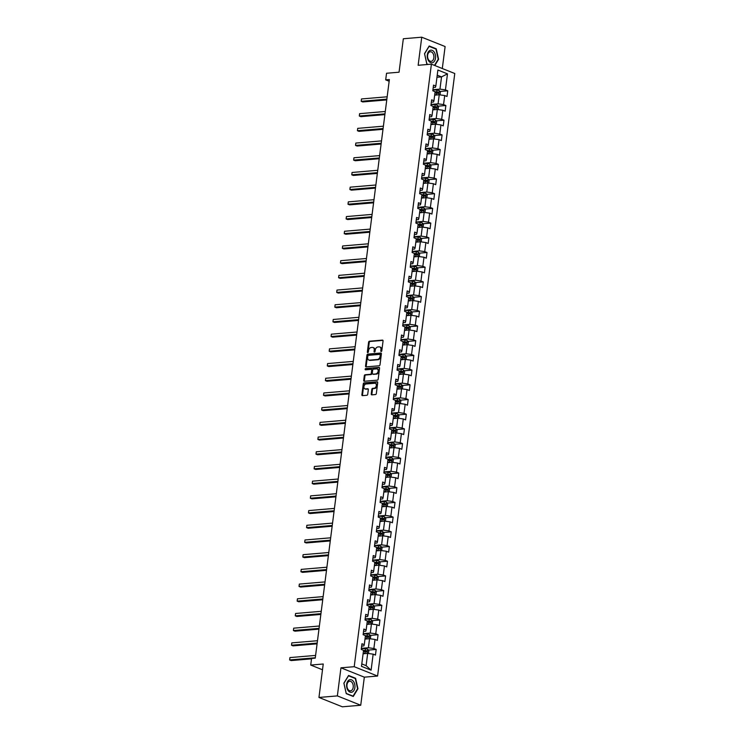 <?xml version="1.0" encoding="UTF-8"?>
<svg xmlns="http://www.w3.org/2000/svg" width="744" height="744" viewBox="0 0 744 744"><rect width="100%" height="100%" fill="white"/><g stroke="black" fill="none" stroke-linecap="round" stroke-linejoin="round"><path stroke-width="1.12" d="M381.207 351.493A0.67 0.484 -68.2 0 0 381.802 350.805L383.058 340.975A0.958 0.688 -68.2 0 0 382.453 340.11L369.442 341.217A0.958 0.688 -68.2 0 0 368.606 342.203L367.341 352.024A0.67 0.484 -68.2 0 0 368.354 351.94L368.522 350.666A3.069 2.204 -68.2 0 1 371.209 347.513L372.298 347.42A3.069 2.204 -68.2 0 1 373.06 347.532A3.069 2.204 -68.2 0 1 374.232 350.182L374.065 351.456A0.67 0.484 -68.2 0 0 375.078 351.373L375.236 350.099A3.069 2.204 -68.2 0 1 377.933 346.946L379.012 346.853A3.069 2.204 -68.2 0 1 379.775 346.964A3.069 2.204 -68.2 0 1 380.947 349.615L380.788 350.889A0.67 0.484 -68.2 0 0 381.207 351.493M371.228 393.995A0.958 0.688 -68.2 0 0 371.833 394.859L375.478 394.543A0.958 0.688 -68.2 0 0 376.325 393.557L377.719 382.649A0.958 0.688 -68.2 0 0 377.115 381.784L364.104 382.881A0.958 0.688 -68.2 0 0 363.267 383.867L361.872 394.785A0.958 0.688 -68.2 0 0 362.468 395.65L366.876 395.278A0.958 0.688 -68.2 0 0 367.722 394.292L368.317 389.614A0.958 0.688 -68.2 0 0 367.713 388.749L365.527 388.935A2.567 1.841 -68.2 0 1 364.895 388.852A2.567 1.841 -68.2 0 1 363.993 386.201A2.567 1.841 -68.2 0 1 366.16 383.988L374.725 383.262A2.567 1.841 -68.2 0 1 375.367 383.355A2.567 1.841 -68.2 0 1 376.259 386.006A2.567 1.841 -68.2 0 1 374.093 388.219L372.67 388.331A0.958 0.688 -68.2 0 0 371.823 389.317L371.228 393.995L371.861 394.246A0.958 0.688 -68.2 0 0 371.963 394.841M442.299 68.522L445.117 46.547L421.746 37.2L403.332 38.753L399.054 72.205L386.536 73.265L385.69 79.859L389.372 79.552L315.251 658.152L311.569 658.459L310.722 665.062L322.505 669.767M337.358 695.9L360.738 705.247L364.328 677.161L340.957 667.814L337.358 695.9L318.953 697.454L323.24 664.001L310.722 665.062M340.957 667.814L354.209 666.698L431.399 64.161L454.77 73.507L377.58 676.045L354.209 666.698M421.746 37.2L418.147 65.286L431.399 64.161M379.161 365.778A0.958 0.688 -68.2 0 0 380.007 364.793L381.402 353.884A0.958 0.688 -68.2 0 0 380.798 353.019L367.796 354.116A0.958 0.688 -68.2 0 0 366.95 355.102L365.555 366.02A0.958 0.688 -68.2 0 0 366.16 366.885L379.161 365.778M379.561 368.261L378.166 379.18A0.958 0.688 -68.2 0 1 377.32 380.165L364.318 381.263A0.958 0.688 -68.2 0 1 363.714 380.398L364.309 375.729A0.958 0.688 -68.2 0 1 365.146 374.743L370.428 374.297A0.958 0.688 -68.2 0 0 371.265 373.311L371.665 370.214A0.958 0.688 -68.2 0 0 371.061 369.349L365.564 369.815A0.67 0.484 -68.2 0 1 365.732 368.522L378.956 367.397A0.958 0.688 -68.2 0 1 379.561 368.261M360.738 705.247L342.324 706.8L318.953 697.454M376.176 649.428L373.869 648.508L375.032 639.459L377.338 640.379L378.064 634.725L375.757 633.804L376.92 624.755L379.217 625.676L379.942 620.031L377.636 619.101L378.798 610.061L381.105 610.982L381.83 605.328L379.524 604.407L380.686 595.358L382.983 596.279L383.709 590.624L381.402 589.704L382.565 580.655L384.871 581.576L385.597 575.921L383.29 575L384.453 565.961L386.75 566.881L387.475 561.227L385.169 560.306L386.331 551.258L388.638 552.178L389.363 546.524L387.057 545.603L388.219 536.554L390.516 537.475L391.242 531.821L388.935 530.9L390.098 521.851L392.404 522.781L393.13 517.126L390.823 516.197L391.986 507.157L394.283 508.078L395.008 502.423L392.702 501.503L393.864 492.454L396.171 493.374L396.896 487.72L394.59 486.799L395.743 477.75L398.049 478.671L398.775 473.017L396.468 472.096L397.631 463.056L399.937 463.977L400.663 458.323L398.356 457.402L399.509 448.353L401.816 449.274L402.541 443.619L400.235 442.699L401.397 433.65L403.704 434.57L404.429 428.916L402.123 427.995L403.276 418.946L405.582 419.876L406.308 414.222L404.001 413.301L405.164 404.252L407.47 405.173L408.196 399.519L405.889 398.598L407.042 389.549L409.349 390.47L410.074 384.815L407.768 383.895L408.93 374.846L411.237 375.776L411.962 370.121L409.656 369.191L410.809 360.152L413.115 361.072L413.841 355.418L411.534 354.497L412.697 345.449L415.003 346.369L415.729 340.715L413.422 339.794L414.575 330.745L416.882 331.666L417.607 326.012L415.301 325.091L416.463 316.051L418.77 316.972L419.495 311.317L417.189 310.397L418.342 301.348L420.648 302.269L421.374 296.614L419.067 295.694L420.23 286.645L422.536 287.565L423.262 281.911L420.955 280.99L422.108 271.941L424.415 272.871L425.14 267.217L422.834 266.287L423.996 257.247L426.303 258.168L427.028 252.514L424.722 251.593L425.875 242.544L428.181 243.465L428.907 237.81L426.6 236.89L427.763 227.841L430.069 228.761L430.795 223.107L428.488 222.186L429.641 213.147L431.948 214.067L432.673 208.413L430.367 207.492L431.529 198.443L433.836 199.364L434.561 193.71L432.255 192.789L433.408 183.74L435.714 184.661L436.44 179.006L434.133 178.086L435.296 169.037L437.602 169.967L438.328 164.312L436.021 163.392L437.174 154.343L439.481 155.263L440.206 149.609L437.9 148.688L439.062 139.64L441.369 140.56L442.094 134.906L439.788 133.985L440.941 124.936L443.247 125.866L443.973 120.212L441.666 119.282L442.829 110.242L445.135 111.163L445.861 105.509L443.554 104.588L444.707 95.539L447.014 96.46L447.739 90.805L445.433 89.885L447.488 73.861L437.881 70.029L435.835 86.044L433.529 85.123L432.803 90.777L435.11 91.698L433.947 100.747L431.641 99.826L430.916 105.481L433.222 106.401L432.069 115.45L429.762 114.52L429.037 120.175L431.343 121.105L430.181 130.144L427.874 129.224L427.149 134.878L429.455 135.799L428.302 144.847L425.996 143.927L425.27 149.581L427.577 150.502L426.414 159.551L424.108 158.63L423.383 164.275L425.689 165.205L424.536 174.245L422.229 173.324L421.504 178.978L423.81 179.899L422.648 188.948L420.341 188.027L419.625 193.682L421.922 194.603L420.769 203.651L418.463 202.731L417.737 208.385L420.044 209.306L418.881 218.345L416.575 217.425L415.859 223.079L418.156 224L417.003 233.049L414.696 232.128L413.971 237.782L416.277 238.703L415.115 247.752L412.808 246.831L412.092 252.486L414.389 253.406L413.236 262.455L410.93 261.525L410.204 267.18L412.511 268.11L411.348 277.149L409.042 276.229L408.326 281.883L410.623 282.804L409.47 291.853L407.163 290.932L406.438 296.586L408.744 297.507L407.582 306.556L405.275 305.635L404.559 311.29L406.856 312.21L405.703 321.25L403.397 320.329L402.671 325.984L404.978 326.904L403.815 335.953L401.509 335.033L400.793 340.687L403.099 341.608L401.937 350.657L399.63 349.736L398.905 355.39L401.211 356.311L400.049 365.36L397.742 364.43L397.026 370.084L399.333 371.014L398.17 380.054L395.864 379.133L395.138 384.788L397.445 385.708L396.282 394.757L393.976 393.836L393.26 399.491L395.566 400.412L394.404 409.46L392.097 408.54L391.372 414.185L393.678 415.115L392.516 424.154L390.219 423.234L389.493 428.888L391.8 429.809L390.637 438.858L388.331 437.937L387.605 443.591L389.912 444.512L388.749 453.561L386.452 452.64L385.727 458.295L388.033 459.215L386.871 468.255L384.564 467.334L383.839 472.989L386.145 473.909L384.983 482.958L382.686 482.038L381.96 487.692L384.267 488.613L383.104 497.662L380.798 496.741L380.072 502.395L382.379 503.316L381.216 512.365L378.919 511.435L378.194 517.089L380.5 518.019L379.338 527.059L377.031 526.138L376.306 531.793L378.612 532.713L377.45 541.762L375.153 540.841L374.427 546.496L376.734 547.417L375.571 556.466L373.265 555.545L372.539 561.199L374.846 562.12L373.683 571.159L371.386 570.239L370.661 575.893L372.967 576.814L371.805 585.863L369.498 584.942L368.773 590.596L371.079 591.517L369.926 600.566L367.62 599.645L366.894 605.3L369.201 606.221L368.038 615.269L365.732 614.339L365.006 619.994L367.313 620.914L366.16 629.963L363.853 629.043L363.128 634.697L365.434 635.618L364.272 644.667L361.965 643.746L361.24 649.4L363.546 650.321L361.491 666.336L371.098 670.177L373.153 654.162L375.46 655.083L376.176 649.428L368.392 650.089M364.988 639.087L369.563 638.696L368.401 647.745L361.379 648.34M361.668 646.108L363.853 645.922L364.272 644.667M368.401 647.745L373.869 648.508M369.563 638.696L375.032 639.459M366.866 624.383L371.442 623.993L370.289 633.042L363.258 633.637L367.341 634.046A2.595 0.614 -172.7 0 1 369.591 634.52L370.735 635.962L370.326 638.808M363.546 631.414L365.741 631.228L366.16 629.963M370.289 633.042L375.757 633.804M371.442 623.993L376.92 624.755M368.754 609.68L373.33 609.299L372.167 618.348L365.146 618.934M365.434 616.711L367.62 616.525L368.038 615.269M372.167 618.348L377.636 619.101M373.33 609.299L378.798 610.061M370.633 594.986L375.209 594.596L374.055 603.644L367.024 604.24M367.313 602.008L369.508 601.822L369.926 600.566M374.055 603.644L379.524 604.407M375.209 594.596L380.686 595.358M372.521 580.283L377.096 579.892L375.934 588.941L368.912 589.536M369.191 587.304L371.386 587.128L371.805 585.863M375.934 588.941L381.402 589.704M377.096 579.892L382.565 580.655M374.399 565.58L378.975 565.198L377.822 574.238L370.791 574.833M371.079 572.61L373.274 572.424L373.683 571.159M377.822 574.238L383.29 575M378.975 565.198L384.453 565.961M376.287 550.876L380.863 550.495L379.7 559.544L372.679 560.139M372.958 557.907L375.153 557.721L375.571 556.466M379.7 559.544L385.169 560.306M380.863 550.495L386.331 551.258M378.166 536.182L382.742 535.792L381.588 544.841L374.558 545.436M374.846 543.204L377.031 543.018L377.45 541.762M381.588 544.841L387.057 545.603M382.742 535.792L388.219 536.554M380.054 521.479L384.629 521.098L383.467 530.137L376.445 530.732M376.724 528.51L378.919 528.324L379.338 527.059M383.467 530.137L388.935 530.9M384.629 521.098L390.098 521.851M381.932 506.776L386.508 506.394L385.355 515.443L378.324 516.029M378.612 513.806L380.798 513.62L381.216 512.365M385.355 515.443L390.823 516.197M386.508 506.394L391.986 507.157M383.82 492.082L388.396 491.691L387.233 500.74L380.212 501.335M380.491 499.103L382.686 498.917L383.104 497.662M387.233 500.74L392.702 501.503M388.396 491.691L393.864 492.454M385.699 477.378L390.274 476.988L389.121 486.037L382.091 486.632M382.379 484.4L384.564 484.223L384.983 482.958M389.121 486.037L394.59 486.799M390.274 476.988L395.743 477.75M387.587 462.675L392.162 462.294L391 471.333L383.978 471.929M384.257 469.706L386.452 469.52L386.871 468.255M391 471.333L396.468 472.096M392.162 462.294L397.631 463.056M389.465 447.981L394.041 447.59L392.888 456.639L385.857 457.235M386.145 455.002L388.331 454.817L388.749 453.561M392.888 456.639L398.356 457.402M394.041 447.59L399.509 448.353M391.353 433.278L395.929 432.887L394.766 441.936L387.745 442.531M388.024 440.299L390.219 440.113L390.637 438.858M394.766 441.936L400.235 442.699M395.929 432.887L401.397 433.65M393.232 418.574L397.808 418.193L396.645 427.233L389.624 427.828L393.706 428.237A2.595 0.614 -172.7 0 1 395.957 428.711L397.101 430.153L396.692 432.999M389.912 425.605L392.097 425.419L392.516 424.154M396.645 427.233L402.123 427.995M397.808 418.193L403.276 418.946M395.12 403.871L399.695 403.49L398.533 412.539L391.511 413.125M391.79 410.902L393.985 410.716L394.404 409.46M398.533 412.539L404.001 413.301M399.695 403.49L405.164 404.252M396.998 389.177L401.574 388.787L400.412 397.835L393.39 398.431M393.678 396.199L395.864 396.013L396.282 394.757M400.412 397.835L405.889 398.598M401.574 388.787L407.042 389.549M398.886 374.474L403.462 374.083L402.299 383.132L395.278 383.727M395.557 381.505L397.752 381.319L398.17 380.054M402.299 383.132L407.768 383.895M403.462 374.083L408.93 374.846M400.765 359.771L405.341 359.389L404.178 368.438L397.157 369.024M397.445 366.801L399.63 366.615L400.049 365.36M404.178 368.438L409.656 369.191M405.341 359.389L410.809 360.152M402.653 345.077L407.228 344.686L406.066 353.735L399.044 354.33M399.323 352.098L401.518 351.912L401.937 350.657M406.066 353.735L411.534 354.497M407.228 344.686L412.697 345.449M404.531 330.373L409.107 329.983L407.945 339.032L400.923 339.627M401.211 337.395L403.397 337.218L403.815 335.953M407.945 339.032L413.422 339.794M409.107 329.983L414.575 330.745M406.419 315.67L410.995 315.289L409.832 324.328L402.811 324.923M403.09 322.701L405.285 322.515L405.703 321.25M409.832 324.328L415.301 325.091M410.995 315.289L416.463 316.051M408.298 300.976L412.874 300.585L411.711 309.634L404.69 310.229L408.772 310.629A2.595 0.614 -172.7 0 1 411.023 311.104L412.167 312.554L411.758 315.391M404.978 307.997L407.163 307.811L407.582 306.556M411.711 309.634L417.189 310.397M412.874 300.585L418.342 301.348M410.186 286.273L414.761 285.882L413.599 294.931L406.577 295.526M406.856 293.294L409.051 293.108L409.47 291.853M413.599 294.931L419.067 295.694M414.761 285.882L420.23 286.645M412.064 271.569L416.64 271.188L415.478 280.228L408.456 280.823M408.744 278.6L410.93 278.414L411.348 277.149M415.478 280.228L420.955 280.99M416.64 271.188L422.108 271.941M413.952 256.866L418.528 256.485L417.365 265.534L410.344 266.12M410.623 263.897L412.818 263.711L413.236 262.455M417.365 265.534L422.834 266.287M418.528 256.485L423.996 257.247M415.831 242.172L420.407 241.781L419.244 250.83L412.223 251.426M412.511 249.194L414.696 249.008L415.115 247.752M419.244 250.83L424.722 251.593M420.407 241.781L425.875 242.544M417.719 227.469L422.294 227.078L421.132 236.127L414.11 236.722M414.389 234.5L416.584 234.314L417.003 233.049M421.132 236.127L426.6 236.89M422.294 227.078L427.763 227.841M419.597 212.765L424.173 212.384L423.011 221.424L415.989 222.019M416.277 219.796L418.463 219.61L418.881 218.345M423.011 221.424L428.488 222.186M424.173 212.384L429.641 213.147M421.485 198.071L426.052 197.681L424.898 206.73L417.877 207.325M418.156 205.093L420.351 204.907L420.769 203.651M424.898 206.73L430.367 207.492M426.052 197.681L431.529 198.443M423.364 183.368L427.94 182.978L426.777 192.026L419.756 192.622M420.044 190.39L422.229 190.204L422.648 188.948M426.777 192.026L432.255 192.789M427.94 182.978L433.408 183.74M425.252 168.665L429.818 168.284L428.665 177.323L421.643 177.918M421.922 175.696L424.117 175.51L424.536 174.245M428.665 177.323L434.133 178.086M429.818 168.284L435.296 169.037M427.13 153.962L431.706 153.58L430.543 162.629L423.522 163.215M423.81 160.992L425.996 160.806L426.414 159.551M430.543 162.629L436.021 163.392M431.706 153.58L437.174 154.343M429.018 139.268L433.585 138.877L432.431 147.926L425.41 148.521M425.689 146.289L427.884 146.103L428.302 144.847M432.431 147.926L437.9 148.688M433.585 138.877L439.062 139.64M430.897 124.564L435.473 124.174L434.31 133.222L427.288 133.818M427.577 131.595L429.762 131.409L430.181 130.144M434.31 133.222L439.788 133.985M435.473 124.174L440.941 124.936M432.785 109.861L437.351 109.48L436.198 118.529L429.176 119.114M429.455 116.892L431.65 116.706L432.069 115.45M436.198 118.529L441.666 119.282M437.351 109.48L442.829 110.242M434.663 95.167L439.239 94.776L438.077 103.825L431.055 104.42L435.138 104.82A2.595 0.614 -172.7 0 1 437.388 105.295L438.532 106.745L438.123 109.582M431.343 102.188L433.529 102.002L433.947 100.747M438.077 103.825L443.554 104.588M439.239 94.776L444.707 95.539M436.961 77.255L441.536 76.874L439.964 89.122L432.943 89.717M433.222 87.485L435.417 87.308L435.835 86.044M439.964 89.122L445.433 89.885M437.23 75.153L441.536 76.874L447.488 73.861M364.328 677.161L377.58 676.045M385.69 79.859L389.149 81.245M361.807 663.927L366.104 665.648L367.676 653.399L363.1 653.781M366.104 665.648L371.098 670.177M367.676 653.399L373.153 654.162M439.955 91.466L447.739 90.805M438.067 106.169L445.861 105.509M436.189 120.863L443.973 120.212M434.301 135.566L442.094 134.906M432.422 150.269L440.206 149.609M430.534 164.963L438.328 164.312M428.656 179.667L436.44 179.006M426.768 194.37L434.561 193.71M424.889 209.073L432.673 208.413M423.001 223.767L430.795 223.107M421.123 238.471L428.907 237.81M419.244 253.174L427.028 252.514M417.356 267.868L425.14 267.217M415.478 282.571L423.262 281.911M413.59 297.274L421.374 296.614M411.711 311.969L419.495 311.317M409.823 326.672L417.607 326.012M407.945 341.375L415.729 340.715M406.057 356.078L413.841 355.418M404.178 370.772L411.962 370.121M402.29 385.476L410.074 384.815M400.412 400.179L408.196 399.519M398.524 414.873L406.308 414.222M396.645 429.576L404.429 428.916M394.757 444.28L402.541 443.619M392.879 458.983L400.663 458.323M390.991 473.677L398.775 473.017M389.112 488.38L396.896 487.72M387.224 503.084L395.008 502.423M385.346 517.778L393.13 517.126M383.458 532.481L391.242 531.821M381.579 547.184L389.363 546.524M379.691 561.878L387.475 561.227M377.812 576.581L385.597 575.921M375.925 591.285L383.709 590.624M374.046 605.988L381.83 605.328M372.158 620.682L379.942 620.031M370.279 635.385L378.064 634.725M434.803 65.519L438.597 59.297L436.244 48.797L429.204 45.979L424.517 53.661L426.87 64.17L427.651 64.477M353.27 696.468L357.957 688.777L355.604 678.277L348.564 675.468L343.877 683.15L346.239 693.65L353.27 696.468M435.482 48.853L436.244 48.797M354.842 678.342L355.604 678.277M381.43 351.419A0.67 0.484 -68.2 0 1 381.421 351.14L381.579 349.875A3.069 2.204 -68.2 0 0 380.407 347.216L379.775 346.964M373.06 347.532L373.693 347.783A3.069 2.204 -68.2 0 1 374.864 350.443L374.697 351.707A0.67 0.484 -68.2 0 0 374.716 351.986M382.955 340.38L370.075 341.468A0.958 0.688 -68.2 0 0 369.238 342.454L367.973 352.275A0.67 0.484 -68.2 0 0 367.992 352.554M381.3 353.279L368.419 354.367A0.958 0.688 -68.2 0 0 367.583 355.353L366.188 366.271A0.958 0.688 -68.2 0 0 366.29 366.866M380.258 354.981A0.67 0.484 -68.2 0 0 379.84 354.377L368.419 355.344A0.67 0.484 -68.2 0 0 367.834 356.032L367.657 357.371A3.069 2.204 -68.2 0 0 368.829 360.031A3.069 2.204 -68.2 0 0 369.591 360.143L377.403 359.482A3.069 2.204 -68.2 0 0 380.091 356.32L380.258 354.981L380.891 355.232A0.67 0.484 -68.2 0 0 380.472 354.628L380.147 354.497M368.829 360.031L369.461 360.282A3.069 2.204 -68.2 0 0 370.224 360.394L369.591 360.143M380.891 355.232L380.723 356.581A3.069 2.204 -68.2 0 1 378.026 359.733L370.224 360.394M371.693 369.601A0.958 0.688 -68.2 0 1 372.298 370.466L371.898 373.562A0.958 0.688 -68.2 0 1 371.061 374.548L365.778 374.995A0.958 0.688 -68.2 0 0 364.941 375.98L364.346 380.649A0.958 0.688 -68.2 0 0 364.448 381.254M379.459 367.666L366.364 368.773A0.67 0.484 -68.2 0 0 365.806 369.796M375.897 373.832A2.567 1.841 -68.2 0 0 378.064 371.628A2.567 1.841 -68.2 0 0 377.171 368.978A2.567 1.841 -68.2 0 0 376.538 368.885L373.516 369.145A0.958 0.688 -68.2 0 0 372.679 370.131L372.279 373.228A0.958 0.688 -68.2 0 0 372.884 374.093L376.529 374.083A2.567 1.841 -68.2 0 0 378.696 371.879A2.567 1.841 -68.2 0 0 377.803 369.229L377.171 368.978M373.079 374.167A0.958 0.688 -68.2 0 0 373.516 374.344L372.884 374.093M376.529 374.083L373.516 374.344M375.367 383.355L375.999 383.606A2.567 1.841 -68.2 0 1 376.892 386.257A2.567 1.841 -68.2 0 1 374.725 388.47L373.302 388.591A0.958 0.688 -68.2 0 0 372.456 389.577L371.861 394.246M364.895 388.852L365.527 389.103A2.567 1.841 -68.2 0 0 366.16 389.186L365.527 388.935M368.215 389.019L366.16 389.186M377.617 382.044L364.737 383.132A0.958 0.688 -68.2 0 0 363.9 384.118L362.495 395.036A0.958 0.688 -68.2 0 0 362.607 395.641M440.011 94.888L440.411 92.042L439.267 90.601A2.595 0.614 -172.7 0 0 437.016 90.126L432.934 89.754M437.258 94.944A2.595 0.614 -172.7 0 0 436.421 94.832L434.728 94.683M435.705 95.074L434.691 94.981M387.159 96.794L361.482 98.961L361.184 101.314L362.765 101.947L386.759 99.919M434.952 92.888L436.644 93.047A2.595 0.614 7.3 0 1 438.328 93.335L438.476 92.21A2.595 0.614 -172.7 0 0 436.793 91.912L435.101 91.763M435.063 92.061L437.416 92.293L437.267 93.428M361.482 98.961L361.184 101.314L386.861 99.147M428.674 60.98A6.352 4.157 85.2 0 0 434.57 60.98A6.352 4.157 85.2 0 0 434.143 52.006A6.352 4.157 85.2 0 0 428.246 52.006A6.352 4.157 85.2 0 0 428.674 60.98M428.674 59.948A4.808 3.153 85.2 0 0 431.148 61.343A4.808 3.153 85.2 0 0 433.771 58.265A4.808 3.153 85.2 0 0 432.813 53.15A4.808 3.153 85.2 0 0 430.339 51.755A4.808 3.153 85.2 0 0 427.707 54.833A4.808 3.153 85.2 0 0 428.674 59.948M428.99 46.333L435.947 49.048L438.235 59.222L434.468 65.388M428.126 64.44L426.87 63.938L424.592 53.763L429.13 46.314M354.879 687.623A6.352 4.157 85.2 0 0 351.559 679.849A6.352 4.157 85.2 0 0 346.667 684.331A6.352 4.157 85.2 0 0 349.987 692.106A6.352 4.157 85.2 0 0 354.879 687.623M353.205 687.279A4.808 3.153 85.2 0 0 349.699 681.244A4.808 3.153 85.2 0 0 346.992 684.787A4.808 3.153 85.2 0 0 350.508 690.832A4.808 3.153 85.2 0 0 353.205 687.279M346.23 693.427L343.951 683.252L348.49 675.803L355.307 678.528L357.594 688.702L353.056 696.151L346.183 693.427M352.591 696.189L353.056 696.151M435.38 109.647A2.595 0.614 -172.7 0 0 434.533 109.535L432.841 109.387M433.817 109.777L432.803 109.684M385.28 111.488L359.603 113.665L359.296 116.018L360.877 116.65L384.881 114.623M433.073 107.592L434.766 107.75A2.595 0.614 7.3 0 1 436.449 108.038L436.589 106.904A2.595 0.614 -172.7 0 0 434.905 106.615L433.222 106.466M433.175 106.764L435.528 106.996L435.389 108.122M359.603 113.665L359.296 116.018L384.974 113.851M436.244 124.285L436.644 121.449L435.528 120.035A2.595 0.614 -172.7 0 0 433.25 119.524L429.167 119.161M433.492 124.341A2.595 0.614 -172.7 0 0 432.655 124.239L430.962 124.081M431.939 124.481L430.925 124.388M383.393 126.192L357.715 128.359L357.418 130.721L358.999 131.353L382.993 129.326M431.185 122.295L432.878 122.444A2.595 0.614 7.3 0 1 434.561 122.741L434.71 121.607A2.595 0.614 -172.7 0 0 433.027 121.319L431.334 121.16M431.297 121.467L433.65 121.7L433.501 122.825M435.528 120.035L434.998 124.22M357.715 128.359L357.418 130.721L383.095 128.545M434.357 138.988L434.766 136.143L433.622 134.701A2.595 0.614 -172.7 0 0 431.371 134.227L427.288 133.855M431.613 139.044A2.595 0.614 -172.7 0 0 430.767 138.933L429.074 138.784M430.051 139.175L429.037 139.082M381.514 140.895L355.837 143.062L355.53 145.415L357.111 146.047L381.114 144.02M429.307 136.998L430.999 137.147A2.595 0.614 7.3 0 1 432.683 137.435L432.822 136.31A2.595 0.614 -172.7 0 0 431.139 136.013L429.455 135.864M429.409 136.161L431.762 136.394L431.622 137.528M355.837 143.062L355.53 145.415L381.207 143.248M432.478 153.683L432.878 150.846L431.734 149.395A2.595 0.614 -172.7 0 0 429.483 148.93L425.401 148.558M429.725 153.748A2.595 0.614 -172.7 0 0 428.888 153.636L427.196 153.487M428.172 153.878L427.158 153.785M379.626 155.598L353.949 157.765L353.651 160.118L355.232 160.751L379.226 158.723M427.419 151.692L429.111 151.85A2.595 0.614 7.3 0 1 430.795 152.139L430.943 151.004A2.595 0.614 -172.7 0 0 429.26 150.716L427.567 150.567M427.53 150.865L429.883 151.097L429.734 152.232M353.949 157.765L353.651 160.118L379.328 157.951M430.59 168.386L430.999 165.549L429.855 164.099A2.595 0.614 -172.7 0 0 427.605 163.624L423.522 163.262M427.847 168.451A2.595 0.614 -172.7 0 0 427 168.339L425.308 168.191M426.284 168.581L425.27 168.488M377.747 170.292L352.07 172.469L351.763 174.821L353.344 175.454L377.348 173.426M425.54 166.396L427.233 166.544A2.595 0.614 7.3 0 1 428.916 166.842L429.056 165.707A2.595 0.614 -172.7 0 0 427.372 165.419L425.689 165.261M425.642 165.568L427.995 165.8L427.856 166.926M352.07 172.469L351.763 174.821L377.441 172.655M428.711 183.089L429.111 180.243L427.967 178.802A2.595 0.614 -172.7 0 0 425.717 178.328L421.634 177.956M425.959 183.145A2.595 0.614 -172.7 0 0 425.122 183.043L423.429 182.885M424.406 183.275L423.392 183.191M375.86 184.996L350.182 187.163L349.885 189.525L351.466 190.157L375.46 188.12M423.652 181.099L425.345 181.248A2.595 0.614 7.3 0 1 427.028 181.536L427.177 180.411A2.595 0.614 -172.7 0 0 425.494 180.113L423.801 179.964M423.764 180.262L426.117 180.494L425.968 181.629M350.182 187.163L349.885 189.525L375.562 187.349M426.824 197.792L427.233 194.947L426.089 193.496A2.595 0.614 -172.7 0 0 423.838 193.031L419.756 192.659M424.08 197.848A2.595 0.614 -172.7 0 0 423.234 197.737L421.541 197.588M422.527 197.978L421.504 197.885M373.981 199.699L348.304 201.866L347.997 204.219L349.578 204.851L373.581 202.824M421.774 195.793L423.466 195.951A2.595 0.614 7.3 0 1 425.149 196.239L425.289 195.105A2.595 0.614 -172.7 0 0 423.606 194.816L421.922 194.668M421.876 194.965L424.229 195.198L424.089 196.332M348.304 201.866L347.997 204.219L373.674 202.052M424.945 212.486L425.345 209.65L424.201 208.199A2.595 0.614 -172.7 0 0 421.95 207.725L417.868 207.362M422.192 212.552A2.595 0.614 -172.7 0 0 421.355 212.44L419.663 212.291M420.639 212.682L419.625 212.589M372.093 214.393L346.416 216.569L346.118 218.922L347.699 219.554L371.693 217.527M419.886 210.496L421.578 210.645A2.595 0.614 7.3 0 1 423.262 210.943L423.41 209.808A2.595 0.614 -172.7 0 0 421.727 209.52L420.034 209.371M419.997 209.668L422.35 209.901L422.201 211.026M346.416 216.569L346.118 218.922L371.795 216.755M423.057 227.19L423.466 224.353L422.322 222.902A2.595 0.614 -172.7 0 0 420.072 222.428L415.989 222.065M420.314 227.245A2.595 0.614 -172.7 0 0 419.467 227.143L417.775 226.985M418.76 227.385L417.737 227.292M370.214 229.096L344.537 231.263L344.23 233.625L345.811 234.258L369.815 232.23M418.007 225.2L419.7 225.348A2.595 0.614 7.3 0 1 421.383 225.637L421.523 224.511A2.595 0.614 -172.7 0 0 419.839 224.223L418.156 224.065M418.109 224.372L420.462 224.595L420.323 225.73M344.537 231.263L344.23 233.625L369.908 231.449M421.178 241.893L421.578 239.047L420.462 237.634A2.595 0.614 -172.7 0 0 418.184 237.131L414.101 236.759M418.426 241.949A2.595 0.614 -172.7 0 0 417.589 241.837L415.896 241.688M416.873 242.079L415.859 241.986M368.327 243.799L342.649 245.966L342.352 248.319L343.933 248.952L367.927 246.924M416.129 239.903L417.812 240.052A2.595 0.614 7.3 0 1 419.495 240.34L419.644 239.215A2.595 0.614 -172.7 0 0 417.961 238.917L416.268 238.768M416.231 239.066L418.584 239.298L418.435 240.433M420.462 237.634L419.932 241.819M342.649 245.966L342.352 248.319L368.029 246.152M419.291 256.587L419.7 253.751L418.556 252.3A2.595 0.614 -172.7 0 0 416.305 251.825L412.223 251.463M416.547 256.652A2.595 0.614 -172.7 0 0 415.701 256.541L414.008 256.392M414.994 256.782L413.971 256.689M366.448 258.493L340.771 260.67L340.464 263.023L342.045 263.655L366.048 261.628M414.241 254.597L415.933 254.755A2.595 0.614 7.3 0 1 417.617 255.043L417.756 253.909A2.595 0.614 -172.7 0 0 416.073 253.62L414.389 253.472M414.343 253.769L416.696 254.002L416.556 255.127M340.771 260.67L340.464 263.023L366.141 260.856M417.412 271.29L417.812 268.454L416.668 267.003A2.595 0.614 -172.7 0 0 414.417 266.529L410.335 266.166M414.659 271.355A2.595 0.614 -172.7 0 0 413.822 271.244L412.13 271.086M413.106 271.486L412.092 271.393M364.56 273.197L338.883 275.373L338.585 277.726L340.166 278.358L364.16 276.331M412.362 269.3L414.045 269.449A2.595 0.614 7.3 0 1 415.729 269.747L415.877 268.612A2.595 0.614 -172.7 0 0 414.194 268.324L412.502 268.166M412.464 268.472L414.817 268.705L414.668 269.83M338.883 275.373L338.585 277.726L364.262 275.559M415.524 285.994L415.933 283.148L414.789 281.706A2.595 0.614 -172.7 0 0 412.539 281.232L408.456 280.86M412.781 286.049A2.595 0.614 -172.7 0 0 411.934 285.947L410.242 285.789M411.227 286.18L410.204 286.096M362.681 287.9L337.004 290.067L336.707 292.429L338.278 293.052L362.282 291.025M410.474 284.003L412.167 284.152A2.595 0.614 7.3 0 1 413.85 284.441L413.99 283.315A2.595 0.614 -172.7 0 0 412.306 283.018L410.623 282.869M410.576 283.166L412.939 283.399L412.79 284.534M337.004 290.067L336.707 292.429L362.375 290.253M413.645 300.688L414.045 297.851L412.901 296.4A2.595 0.614 -172.7 0 0 410.66 295.935L406.568 295.563M410.893 300.753A2.595 0.614 -172.7 0 0 410.056 300.641L408.363 300.492M409.339 300.883L408.326 300.79M360.793 302.603L335.116 304.77L334.819 307.123L336.4 307.756L360.394 305.728M408.596 298.697L410.279 298.856A2.595 0.614 7.3 0 1 411.962 299.144L412.111 298.009A2.595 0.614 -172.7 0 0 410.428 297.721L408.735 297.572M408.698 297.87L411.051 298.102L410.902 299.237M335.116 304.77L334.819 307.123L360.496 304.956M409.014 315.456A2.595 0.614 -172.7 0 0 408.168 315.344L406.475 315.196M407.461 315.586L406.438 315.493M358.915 317.297L333.238 319.474L332.94 321.827L334.512 322.459L358.515 320.432M406.708 313.401L408.4 313.55A2.595 0.614 7.3 0 1 410.084 313.847L410.223 312.713A2.595 0.614 -172.7 0 0 408.54 312.424L406.856 312.266M406.81 312.573L409.172 312.806L409.023 313.931M333.238 319.474L332.94 321.827L358.608 319.66M409.879 330.094L410.279 327.248L409.163 325.844A2.595 0.614 -172.7 0 0 406.894 325.333L402.802 324.961M407.126 330.15A2.595 0.614 -172.7 0 0 406.289 330.048L404.597 329.89M405.573 330.28L404.559 330.197M357.027 332.001L331.35 334.168L331.052 336.53L332.633 337.162L356.627 335.126M404.829 328.104L406.512 328.253A2.595 0.614 7.3 0 1 408.196 328.541L408.344 327.416A2.595 0.614 -172.7 0 0 406.661 327.127L404.969 326.969M404.931 327.276L407.284 327.5L407.135 328.634M409.163 325.844L408.633 330.029M331.35 334.168L331.052 336.53L356.729 334.354M407.991 344.798L408.4 341.952L407.256 340.51A2.595 0.614 -172.7 0 0 405.006 340.036L400.923 339.664M405.248 344.853A2.595 0.614 -172.7 0 0 404.401 344.742L402.709 344.593M403.694 344.983L402.671 344.891M355.148 346.704L329.471 348.871L329.173 351.224L330.745 351.856L354.749 349.829M402.941 342.798L404.634 342.956A2.595 0.614 7.3 0 1 406.317 343.244L406.457 342.11A2.595 0.614 -172.7 0 0 404.773 341.822L403.09 341.673M403.043 341.97L405.406 342.203L405.257 343.337M329.471 348.871L329.173 351.224L354.842 349.057M406.112 359.492L406.512 356.655L405.368 355.204A2.595 0.614 -172.7 0 0 403.127 354.73L399.035 354.367M403.36 359.557A2.595 0.614 -172.7 0 0 402.523 359.445L400.83 359.296M401.807 359.687L400.793 359.594M353.261 361.398L327.583 363.574L327.286 365.927L328.867 366.56L352.861 364.532M401.062 357.501L402.746 357.659A2.595 0.614 7.3 0 1 404.429 357.948L404.578 356.813A2.595 0.614 -172.7 0 0 402.895 356.525L401.202 356.376M401.165 356.674L403.518 356.906L403.369 358.031M327.583 363.574L327.286 365.927L352.963 363.76M404.224 374.195L404.634 371.358L403.49 369.908A2.595 0.614 -172.7 0 0 401.239 369.433L397.157 369.071M401.481 374.251A2.595 0.614 -172.7 0 0 400.635 374.148L398.942 373.99M399.928 374.39L398.905 374.297M351.382 376.101L325.705 378.268L325.407 380.63L326.979 381.263L350.982 379.235M399.175 372.205L400.867 372.353A2.595 0.614 7.3 0 1 402.551 372.642L402.69 371.516A2.595 0.614 -172.7 0 0 401.007 371.228L399.323 371.07M399.286 371.377L401.639 371.609L401.49 372.735M325.705 378.268L325.407 380.63L351.075 378.454M402.346 388.898L402.746 386.052L401.602 384.611A2.595 0.614 -172.7 0 0 399.361 384.137L395.269 383.764M399.593 388.954A2.595 0.614 -172.7 0 0 398.756 388.842L397.064 388.694M398.04 389.084L397.026 388.991M349.494 390.805L323.826 392.972L323.519 395.324L325.1 395.957L349.094 393.929M397.296 386.908L398.979 387.057A2.595 0.614 7.3 0 1 400.663 387.345L400.811 386.22A2.595 0.614 -172.7 0 0 399.128 385.922L397.436 385.773M397.398 386.071L399.751 386.303L399.602 387.438M323.826 392.972L323.519 395.324L349.196 393.158M400.458 403.592L400.867 400.756L399.723 399.305A2.595 0.614 -172.7 0 0 397.473 398.84L393.39 398.468M397.714 403.657A2.595 0.614 -172.7 0 0 396.868 403.546L395.176 403.397M396.161 403.787L395.138 403.694M347.615 405.508L321.938 407.675L321.641 410.028L323.212 410.66L347.216 408.633M395.408 401.602L397.101 401.76A2.595 0.614 7.3 0 1 398.784 402.048L398.923 400.914A2.595 0.614 -172.7 0 0 397.24 400.625L395.557 400.477M395.52 400.774L397.873 401.007L397.724 402.141M321.938 407.675L321.641 410.028L347.308 407.861M398.579 418.295L398.979 415.459L397.835 414.008A2.595 0.614 -172.7 0 0 395.594 413.534L391.502 413.171M395.827 418.361A2.595 0.614 -172.7 0 0 394.99 418.249L393.297 418.1M394.274 418.491L393.26 418.398M345.728 420.202L320.06 422.378L319.753 424.731L321.334 425.363L345.328 423.336M393.529 416.305L395.213 416.454A2.595 0.614 7.3 0 1 396.896 416.752L397.045 415.617A2.595 0.614 -172.7 0 0 395.362 415.329L393.669 415.171M393.632 415.478L395.985 415.71L395.836 416.835M320.06 422.378L319.753 424.731L345.43 422.564M393.948 433.055A2.595 0.614 -172.7 0 0 393.102 432.952L391.409 432.794M392.395 433.185L391.372 433.101M343.849 434.905L318.172 437.072L317.874 439.434L319.446 440.057L343.449 438.03M391.642 431.009L393.334 431.157A2.595 0.614 7.3 0 1 395.018 431.446L395.157 430.32A2.595 0.614 -172.7 0 0 393.474 430.023L391.79 429.874M391.753 430.172L394.106 430.404L393.957 431.539M318.172 437.072L317.874 439.434L343.551 437.258M394.813 447.702L395.213 444.856L394.097 443.443A2.595 0.614 -172.7 0 0 391.828 442.94L387.736 442.568M392.06 447.758A2.595 0.614 -172.7 0 0 391.223 447.646L389.531 447.497M390.507 447.888L389.493 447.795M341.961 449.608L316.293 451.775L315.986 454.128L317.567 454.761L341.561 452.733M389.763 445.703L391.446 445.861A2.595 0.614 7.3 0 1 393.13 446.149L393.278 445.014A2.595 0.614 -172.7 0 0 391.595 444.726L389.903 444.577M389.865 444.875L392.218 445.107L392.079 446.242M394.097 443.443L393.567 447.628M316.293 451.775L315.986 454.128L341.663 451.961M392.925 462.396L393.334 459.56L392.19 458.109A2.595 0.614 -172.7 0 0 389.94 457.634L385.857 457.272M390.182 462.461A2.595 0.614 -172.7 0 0 389.335 462.349L387.643 462.201M388.628 462.591L387.605 462.498M340.082 464.303L314.405 466.479L314.108 468.832L315.679 469.464L339.683 467.437M387.875 460.406L389.568 460.555A2.595 0.614 7.3 0 1 391.251 460.852L391.4 459.718A2.595 0.614 -172.7 0 0 389.707 459.429L388.024 459.281M387.987 459.578L390.34 459.811L390.191 460.936M314.405 466.479L314.108 468.832L339.785 466.665M391.046 477.099L391.446 474.263L390.302 472.812A2.595 0.614 -172.7 0 0 388.061 472.338L383.969 471.975M388.294 477.155A2.595 0.614 -172.7 0 0 387.457 477.053L385.764 476.895M386.741 477.295L385.727 477.202M338.195 479.006L312.526 481.173L312.22 483.535L313.801 484.167L337.795 482.14M385.997 475.109L387.68 475.258A2.595 0.614 7.3 0 1 389.363 475.546L389.512 474.421A2.595 0.614 -172.7 0 0 387.829 474.133L386.136 473.974M386.099 474.281L388.452 474.505L388.312 475.639M312.526 481.173L312.22 483.535L337.897 481.359M389.159 491.803L389.568 488.957L388.424 487.515A2.595 0.614 -172.7 0 0 386.173 487.041L382.091 486.669M386.415 491.858A2.595 0.614 -172.7 0 0 385.569 491.747L383.876 491.598M384.862 491.989L383.839 491.896M336.316 493.709L310.639 495.876L310.341 498.229L311.913 498.861L335.916 496.834M384.109 489.812L385.801 489.961A2.595 0.614 7.3 0 1 387.485 490.25L387.633 489.124A2.595 0.614 -172.7 0 0 385.941 488.827L384.257 488.678M384.22 488.975L386.573 489.208L386.424 490.343M310.639 495.876L310.341 498.229L336.018 496.062M387.28 506.497L387.68 503.66L386.536 502.209A2.595 0.614 -172.7 0 0 384.295 501.735L380.203 501.372M384.527 506.562A2.595 0.614 -172.7 0 0 383.69 506.45L381.998 506.301M382.974 506.692L381.96 506.599M334.428 508.403L308.76 510.579L308.453 512.932L310.034 513.565L334.028 511.537M382.23 504.506L383.913 504.665A2.595 0.614 7.3 0 1 385.597 504.953L385.745 503.818A2.595 0.614 -172.7 0 0 384.062 503.53L382.37 503.381M382.332 503.679L384.685 503.911L384.546 505.036M308.76 510.579L308.453 512.932L334.13 510.765M385.392 521.2L385.801 518.363L384.657 516.913A2.595 0.614 -172.7 0 0 382.407 516.438L378.324 516.076M382.649 521.265A2.595 0.614 -172.7 0 0 381.802 521.153L380.11 520.995M381.095 521.395L380.072 521.302M332.549 523.106L306.872 525.283L306.575 527.636L308.146 528.268L332.149 526.24M380.342 519.21L382.035 519.359A2.595 0.614 7.3 0 1 383.718 519.656L383.867 518.521A2.595 0.614 -172.7 0 0 382.174 518.233L380.491 518.075M380.454 518.382L382.807 518.615L382.658 519.74M306.872 525.283L306.575 527.636L332.252 525.469M383.513 535.903L383.913 533.057L382.807 531.653A2.595 0.614 -172.7 0 0 380.528 531.142L376.436 530.77M380.761 535.959A2.595 0.614 -172.7 0 0 379.924 535.857L378.231 535.699M379.208 536.089L378.194 536.006M330.671 537.81L304.993 539.977L304.687 542.339L306.268 542.962L330.262 540.934M378.464 533.913L380.147 534.062A2.595 0.614 7.3 0 1 381.83 534.35L381.979 533.225A2.595 0.614 -172.7 0 0 380.296 532.927L378.603 532.778M378.566 533.076L380.919 533.309L380.779 534.443M382.807 531.653L382.267 535.838M304.993 539.977L304.687 542.339L330.364 540.163M381.626 550.597L382.035 547.761L380.891 546.31A2.595 0.614 -172.7 0 0 378.64 545.845L374.558 545.473M378.882 550.662A2.595 0.614 -172.7 0 0 378.036 550.551L376.343 550.402M377.329 550.793L376.306 550.7M328.783 552.513L303.106 554.68L302.808 557.033L304.38 557.665L328.383 555.638M376.576 548.607L378.268 548.765A2.595 0.614 7.3 0 1 379.952 549.053L380.1 547.919A2.595 0.614 -172.7 0 0 378.408 547.631L376.724 547.482M376.687 547.779L379.04 548.012L378.891 549.146M303.106 554.68L302.808 557.033L328.485 554.866M379.747 565.301L380.147 562.464L379.003 561.013A2.595 0.614 -172.7 0 0 376.762 560.539L372.67 560.176M376.994 565.366A2.595 0.614 -172.7 0 0 376.157 565.254L374.464 565.105M375.441 565.496L374.427 565.403M326.904 567.207L301.227 569.383L300.92 571.736L302.501 572.369L326.495 570.341M374.697 563.31L376.38 563.459A2.595 0.614 7.3 0 1 378.064 563.757L378.212 562.622A2.595 0.614 -172.7 0 0 376.529 562.334L374.837 562.176M374.799 562.483L377.152 562.715L377.013 563.84M301.227 569.383L300.92 571.736L326.597 569.569M377.859 580.004L378.268 577.158L377.124 575.716A2.595 0.614 -172.7 0 0 374.874 575.242L370.791 574.87M375.116 580.06A2.595 0.614 -172.7 0 0 374.269 579.957L372.586 579.799M373.562 580.19L372.539 580.106M325.016 581.91L299.339 584.077L299.042 586.439L300.613 587.072L324.617 585.035M372.809 578.014L374.502 578.162A2.595 0.614 7.3 0 1 376.185 578.451L376.334 577.325A2.595 0.614 -172.7 0 0 374.641 577.037L372.958 576.879M372.921 577.186L375.274 577.409L375.125 578.544M299.339 584.077L299.042 586.439L324.719 584.263M375.98 594.707L376.38 591.861L375.236 590.42A2.595 0.614 -172.7 0 0 372.995 589.946L368.903 589.574M373.228 594.763A2.595 0.614 -172.7 0 0 372.391 594.651L370.698 594.503M371.675 594.893L370.661 594.8M323.138 596.614L297.461 598.781L297.154 601.133L298.735 601.766L322.729 599.738M370.931 592.708L372.614 592.866A2.595 0.614 7.3 0 1 374.297 593.154L374.446 592.019A2.595 0.614 -172.7 0 0 372.763 591.731L371.07 591.582M371.033 591.88L373.386 592.112L373.246 593.247M297.461 598.781L297.154 601.133L322.831 598.966M374.093 609.401L374.502 606.565L373.358 605.114A2.595 0.614 -172.7 0 0 371.107 604.639L367.024 604.277M371.349 609.466A2.595 0.614 -172.7 0 0 370.503 609.355L368.819 609.206M369.796 609.596L368.773 609.503M321.25 611.308L295.573 613.484L295.275 615.837L296.847 616.469L320.85 614.442M369.043 607.411L370.735 607.569A2.595 0.614 7.3 0 1 372.418 607.857L372.567 606.723A2.595 0.614 -172.7 0 0 370.875 606.434L369.191 606.286M369.154 606.583L371.507 606.816L371.358 607.941M295.573 613.484L295.275 615.837L320.952 613.67M372.214 624.104L372.614 621.268L371.47 619.817A2.595 0.614 -172.7 0 0 369.229 619.343L365.137 618.98M369.461 624.16A2.595 0.614 -172.7 0 0 368.624 624.058L366.932 623.9M367.908 624.3L366.894 624.207M319.371 626.011L293.694 628.178L293.387 630.54L294.968 631.172L318.962 629.145M367.164 622.114L368.847 622.263A2.595 0.614 7.3 0 1 370.54 622.551L370.679 621.426A2.595 0.614 -172.7 0 0 368.996 621.138L367.303 620.98M367.266 621.287L369.619 621.519L369.48 622.644M293.694 628.178L293.387 630.54L319.064 628.364M367.583 638.864A2.595 0.614 -172.7 0 0 366.736 638.752L365.053 638.603M366.029 638.994L365.006 638.901M317.483 640.714L291.806 642.881L291.509 645.234L293.08 645.866L317.084 643.839M365.276 636.817L366.969 636.966A2.595 0.614 7.3 0 1 368.652 637.255L368.801 636.129A2.595 0.614 -172.7 0 0 367.118 635.832L365.425 635.683M365.388 635.981L367.741 636.213L367.592 637.348M291.806 642.881L291.509 645.234L317.186 643.067M368.447 653.502L368.847 650.665L367.741 649.252A2.595 0.614 -172.7 0 0 365.462 648.749L361.37 648.377M365.695 653.567A2.595 0.614 -172.7 0 0 364.858 653.455L363.165 653.306M364.142 653.697L363.128 653.604M315.605 655.418L289.928 657.584L289.621 659.937L291.202 660.57L311.522 658.849M363.398 651.511L365.081 651.67A2.595 0.614 7.3 0 1 366.773 651.958L366.913 650.823A2.595 0.614 -172.7 0 0 365.23 650.535L363.537 650.386M363.5 650.684L365.853 650.916L365.713 652.051M367.741 649.252L367.201 653.437M289.928 657.584L289.621 659.937L315.298 657.77M381.579 349.875L380.947 349.615M374.697 351.707L374.065 351.456M374.864 350.443L374.232 350.182M367.973 352.275L367.341 352.024M369.238 342.454L368.606 342.203M370.075 341.468L369.442 341.217M381.421 351.14L380.788 350.889M366.188 366.271L365.555 366.02M367.583 355.353L366.95 355.102M368.419 354.367L367.796 354.116M378.026 359.733L377.403 359.482M380.723 356.581L380.091 356.32M364.346 380.649L363.714 380.398M364.941 375.98L364.309 375.729M365.778 374.995L365.146 374.743M371.061 374.548L370.428 374.297M371.898 373.562L371.265 373.311M372.298 370.466L371.665 370.214M366.364 368.773L365.732 368.522M372.456 389.577L371.823 389.317M373.302 388.591L372.67 388.331M374.725 388.47L374.093 388.219M362.495 395.036L361.872 394.785M363.9 384.118L363.267 383.867M364.737 383.132L364.104 382.881M438.765 94.814L439.295 90.629M436.793 91.912L437.016 90.126M436.421 94.832L436.644 93.047M437.416 92.293L438.476 92.21M436.877 109.517L437.416 105.332M434.905 106.615L435.138 104.82M434.533 109.535L434.766 107.75M435.528 106.996L436.589 106.904M433.027 121.319L433.25 119.524M432.655 124.239L432.878 122.444M433.65 121.7L434.71 121.607M433.11 138.923L433.65 134.738M431.139 136.013L431.371 134.227M430.767 138.933L430.999 137.147M431.762 136.394L432.822 136.31M431.232 153.617L431.762 149.432M429.26 150.716L429.483 148.93M428.888 153.636L429.111 151.85M429.883 151.097L430.943 151.004M429.344 168.321L429.883 164.136M427.372 165.419L427.605 163.624M427 168.339L427.233 166.544M427.995 165.8L429.056 165.707M427.465 183.024L427.995 178.839M425.494 180.113L425.717 178.328M425.122 183.043L425.345 181.248M426.117 180.494L427.177 180.411M425.577 197.718L426.117 193.533M423.606 194.816L423.838 193.031M423.234 197.737L423.466 195.951M424.229 195.198L425.289 195.105M423.699 212.421L424.229 208.236M421.727 209.52L421.95 207.725M421.355 212.44L421.578 210.645M422.35 209.901L423.41 209.808M421.811 227.125L422.35 222.94M419.839 224.223L420.072 222.428M419.467 227.143L419.7 225.348M420.462 224.595L421.523 224.511M417.961 238.917L418.184 237.131M417.589 241.837L417.812 240.052M418.584 239.298L419.644 239.215M418.044 256.522L418.584 252.337M416.073 253.62L416.305 251.825M415.701 256.541L415.933 254.755M416.696 254.002L417.756 253.909M416.166 271.225L416.696 267.04M414.194 268.324L414.417 266.529M413.822 271.244L414.045 269.449M414.817 268.705L415.877 268.612M414.278 285.928L414.817 281.743M412.306 283.018L412.539 281.232M411.934 285.947L412.167 284.152M412.939 283.399L413.99 283.315M412.399 300.623L412.929 296.438M410.428 297.721L410.66 295.935M410.056 300.641L410.279 298.856M411.051 298.102L412.111 298.009M410.511 315.326L411.051 311.141M408.54 312.424L408.772 310.629M408.168 315.344L408.4 313.55M409.172 312.806L410.223 312.713M406.661 327.127L406.894 325.333M406.289 330.048L406.512 328.253M407.284 327.5L408.344 327.416M406.745 344.723L407.284 340.538M404.773 341.822L405.006 340.036M404.401 344.742L404.634 342.956M405.406 342.203L406.457 342.11M404.866 359.426L405.396 355.241M402.895 356.525L403.127 354.73M402.523 359.445L402.746 357.659M403.518 356.906L404.578 356.813M402.978 374.13L403.518 369.945M401.007 371.228L401.239 369.433M400.635 374.148L400.867 372.353M401.639 371.609L402.69 371.516M401.1 388.833L401.63 384.648M399.128 385.922L399.361 384.137M398.756 388.842L398.979 387.057M399.751 386.303L400.811 386.22M399.212 403.527L399.751 399.342M397.24 400.625L397.473 398.84M396.868 403.546L397.101 401.76M397.873 401.007L398.923 400.914M397.333 418.23L397.863 414.045M395.362 415.329L395.594 413.534M394.99 418.249L395.213 416.454M395.985 415.71L397.045 415.617M395.445 432.934L395.985 428.749M393.474 430.023L393.706 428.237M393.102 432.952L393.334 431.157M394.106 430.404L395.157 430.32M391.595 444.726L391.828 442.94M391.223 447.646L391.446 445.861M392.218 445.107L393.278 445.014M391.679 462.331L392.218 458.146M389.707 459.429L389.94 457.634M389.335 462.349L389.568 460.555M390.34 459.811L391.4 459.718M389.8 477.034L390.33 472.849M387.829 474.133L388.061 472.338M387.457 477.053L387.68 475.258M388.452 474.505L389.512 474.421M387.912 491.728L388.452 487.543M385.941 488.827L386.173 487.041M385.569 491.747L385.801 489.961M386.573 489.208L387.633 489.124M386.034 506.431L386.564 502.246M384.062 503.53L384.295 501.735M383.69 506.45L383.913 504.665M384.685 503.911L385.745 503.818M384.146 521.135L384.685 516.95M382.174 518.233L382.407 516.438M381.802 521.153L382.035 519.359M382.807 518.615L383.867 518.521M380.296 532.927L380.528 531.142M379.924 535.857L380.147 534.062M380.919 533.309L381.979 533.225M380.379 550.532L380.919 546.347M378.408 547.631L378.64 545.845M378.036 550.551L378.268 548.765M379.04 548.012L380.1 547.919M378.501 565.235L379.04 561.05M376.529 562.334L376.762 560.539M376.157 565.254L376.38 563.459M377.152 562.715L378.212 562.622M376.613 579.939L377.152 575.754M374.641 577.037L374.874 575.242M374.269 579.957L374.502 578.162M375.274 577.409L376.334 577.325M374.734 594.633L375.274 590.448M372.763 591.731L372.995 589.946M372.391 594.651L372.614 592.866M373.386 592.112L374.446 592.019M372.846 609.336L373.386 605.151M370.875 606.434L371.107 604.639M370.503 609.355L370.735 607.569M371.507 606.816L372.567 606.723M370.968 624.039L371.507 619.854M368.996 621.138L369.229 619.343M368.624 624.058L368.847 622.263M369.619 621.519L370.679 621.426M369.08 638.743L369.619 634.558M367.118 635.832L367.341 634.046M366.736 638.752L366.969 636.966M367.741 636.213L368.801 636.129M365.23 650.535L365.462 648.749M364.858 653.455L365.081 651.67M365.853 650.916L366.913 650.823M380.64 354.656L380.007 354.404M371.926 369.638L371.293 369.387M373.274 374.306L372.642 374.055"/></g></svg>
